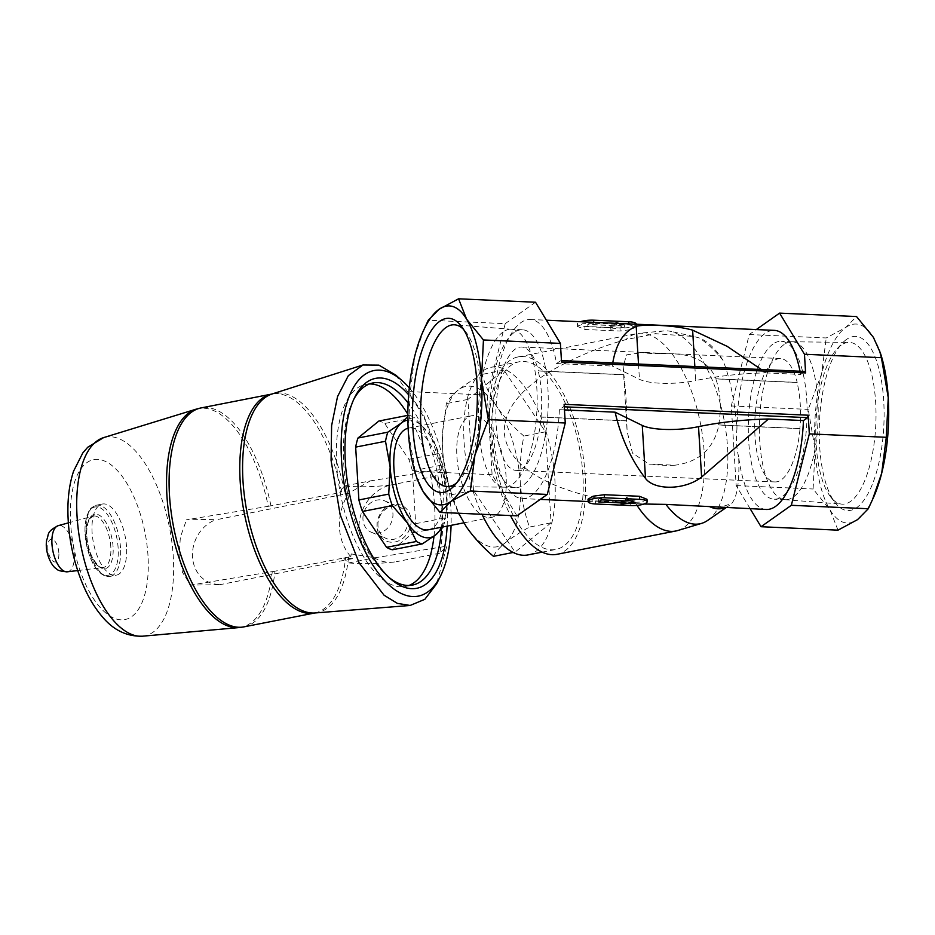 <?xml version="1.0" encoding="UTF-8"?>
<svg xmlns="http://www.w3.org/2000/svg" width="935" height="935" viewBox="0 0 935 935"><rect width="100%" height="100%" fill="white"/><g stroke="black" fill="none" stroke-linecap="round" stroke-linejoin="round"><path stroke-width="0.7" stroke-dasharray="4.67 3.51" d="M541.178 416.998L626.742 420.808L627.116 431.421L632.481 453.113L649.019 464.076L674.825 465.233C699.228 462.019 713.919 448.578 718.898 424.922L800.033 428.534A61.745 22.837 92.6 0 1 774.951 481.934A61.745 22.837 92.6 0 1 754.896 419.231A61.745 22.837 92.6 0 1 780.456 358.561A61.745 22.837 92.6 0 1 797.204 382.403L716.081 378.792C708.707 361.787 692.683 353.43 668.011 353.757L642.193 352.6L626.508 354.868L623.166 366.847L623.926 374.69L538.35 370.868A61.745 22.837 -87.4 0 0 521.601 347.025A61.745 22.837 -87.4 0 0 496.041 407.695A61.745 22.837 -87.4 0 0 516.097 470.399A61.745 22.837 -87.4 0 0 541.178 416.998L541.014 417.115A61.348 22.685 -87.4 0 0 538.198 370.985L623.89 374.806C625.62 388.387 626.567 403.756 626.707 420.925L541.014 417.115M799.869 428.651L718.618 425.028C721.621 408.092 720.686 392.723 715.801 378.897L797.052 382.52A61.348 22.685 92.6 0 1 799.869 428.651L800.033 428.534M846.514 339.44A87.177 32.234 -87.4 0 0 842.412 343.075A87.177 32.234 -87.4 0 0 819.457 422.106A87.177 32.234 -87.4 0 0 835.282 502.866A87.177 32.234 -87.4 0 0 883.54 430.638A87.177 32.234 -87.4 0 0 846.514 339.44M873.804 496.766A99.601 36.827 92.6 0 1 857.535 519.638A99.601 36.827 92.6 0 1 829.953 509.774A99.601 36.827 92.6 0 1 815.075 449.396A99.601 36.827 92.6 0 1 821.631 373.871A99.601 36.827 92.6 0 1 845.789 327.449A99.601 36.827 92.6 0 1 873.383 337.313A99.601 36.827 92.6 0 1 880.232 352.589M694.845 366.543L695.698 380.533A109.161 27.957 -3.5 0 1 765.636 372.878L761.324 369.512M612.752 362.885L612.285 366.041L639.447 379.318A39.843 10.203 -3.5 0 0 695.698 380.533M765.636 372.878L800.629 374.432L804.754 371.522L560.696 360.641A1.987 0.736 92.6 0 1 560.895 360.583A1.987 0.736 92.6 0 1 561.538 362.055M644.414 504.035L635.823 503.556C609.117 501.803 583.288 496.146 558.335 486.597C534.621 476.873 507.273 460.873 504.304 433.162C503.264 405.241 528.45 384.741 550.586 371.16C574.347 357.486 599.417 346.978 625.807 339.639L655.458 333.701L693.817 336.495L699.625 338.073C707.888 343.893 715.672 351.279 722.954 360.244C730.106 378.465 734.77 401.36 736.955 428.955A89.643 33.146 92.6 0 1 774.297 330.371M800.021 371.23A89.643 33.146 92.6 0 1 800.629 374.432M766.314 509.47A89.643 33.146 92.6 0 1 738.662 456.806C739.655 481.174 737.341 496.742 731.708 503.498L723.035 506.419L713.545 507.121M564.121 404.329A1.987 0.736 92.6 0 1 563.513 406.772L559.387 409.682L564.471 409.904M559.387 409.682A89.643 33.146 92.6 0 1 522.256 498.589A89.643 33.146 92.6 0 1 493.131 407.567A89.643 33.146 92.6 0 1 530.239 319.49A89.643 33.146 92.6 0 1 556.57 363.551L612.285 366.041M646.985 499.29L641.842 502.037L630.646 502.469L630.833 505.554M588.021 499.185L595.513 500.903L630.646 502.469M593.807 323.276L582.61 323.709L577.468 326.455L585.029 329.482L620.15 331.048L631.289 329.541L636.419 326.56L628.939 324.842L593.807 323.276L593.748 322.318M738.662 456.806C736.499 448.648 735.938 439.356 736.955 428.955M725.198 507.635A87.446 39.048 78.9 0 0 729.242 505.473A87.446 39.048 78.9 0 0 731.708 503.498M707.678 520.409A98.152 43.828 78.9 0 0 723.9 419.055A98.152 43.828 78.9 0 0 670.582 331.341A98.152 43.828 78.9 0 0 663.897 330.897A98.152 43.828 78.9 0 0 655.458 333.701M722.954 360.244A87.446 39.048 78.9 0 0 699.625 338.073M459.319 514.694A81.672 36.465 78.9 0 0 466.284 526.732A81.672 36.465 78.9 0 0 505.075 542.954A81.672 36.465 78.9 0 0 520.292 482.811A81.672 36.465 78.9 0 0 496.719 406.468A81.672 36.465 78.9 0 0 457.94 390.257C451.967 395.213 448.11 399.666 446.334 403.639L442.746 431.152L442.711 450.389C443.833 465.864 446.895 480.602 451.897 494.627L458.98 514.005M493.47 556.337C495.258 552.351 499.126 547.898 505.075 542.954C511.375 537.929 519.509 532.623 529.479 527.059C524.477 512.999 521.414 498.25 520.292 482.811C519.509 467.278 520.725 451.687 523.916 436.061C513.034 426.792 503.977 416.928 496.719 406.468C489.811 395.914 485.02 385.208 482.343 374.351C472.374 379.937 464.239 385.243 457.94 390.257A81.672 36.465 78.9 0 0 442.664 432.367A81.672 36.465 78.9 0 0 442.711 450.389A81.672 36.465 78.9 0 0 458.477 512.976A81.672 36.465 78.9 0 0 458.606 513.245L458.477 512.976M392.443 549.768L413.352 532.763A65.731 29.347 78.9 0 0 415.654 523.682L412.417 470.843A65.731 29.347 78.9 0 0 408.864 459.319L384.717 423.485A65.731 29.347 78.9 0 0 378.862 421.031M407.835 415.35L408.724 415.175A65.731 29.347 78.9 0 1 414.567 417.629L384.717 423.485M408.864 459.319L438.714 453.463L435.02 444.265L429.668 434.95A59.758 26.683 78.9 0 0 407.87 420.177M412.417 470.843L442.267 464.987A65.731 29.347 78.9 0 0 438.714 453.463M415.654 523.682L445.504 517.826L446.895 504.9L446.918 490.817A59.758 26.683 78.9 0 0 435.383 445.025A59.758 26.683 78.9 0 0 429.668 434.95L414.567 417.629M441.565 527.211A59.758 26.683 78.9 0 0 446.953 504A59.758 26.683 78.9 0 0 446.918 490.817L442.267 464.987M447.129 526.125A106.964 47.767 78.9 0 0 446.953 504.584A106.964 47.767 78.9 0 0 408.653 394.815M409.285 387.873A114.947 51.331 -101.1 0 1 451.079 525.341M441.484 529.268A102.979 45.979 78.9 0 0 441.565 504.479A102.979 45.979 78.9 0 0 408.139 403.032M353.944 398.988A102.979 45.979 78.9 0 0 352.951 400.87A102.979 45.979 78.9 0 0 347.528 492.885A102.979 45.979 78.9 0 0 387.312 576.018A102.979 45.979 78.9 0 0 388.948 577.398M433.98 536.234A102.979 45.979 78.9 0 0 434.565 505.847A102.979 45.979 78.9 0 0 407.835 414.252M369.395 383.958A102.979 45.979 78.9 0 0 365.83 384.343A102.979 45.979 78.9 0 0 340.527 494.253A102.979 45.979 78.9 0 0 405.474 586.455A102.979 45.979 78.9 0 0 408.911 585.474M443.213 526.884A65.731 29.347 78.9 0 0 445.504 517.826M413.352 532.763L443.202 526.908M428.51 529.771A51.787 23.13 78.9 0 0 443.132 489.239A51.787 23.13 78.9 0 0 408.572 428.125A51.787 23.13 78.9 0 0 408.139 428.218M506.104 476.885A51.787 23.13 78.9 0 0 471.532 415.783A51.787 23.13 78.9 0 0 458.804 471.053A51.787 23.13 78.9 0 0 491.471 517.429A51.787 23.13 78.9 0 0 506.104 476.885M395.704 375.075L423.134 413.352L442.103 469.276L435.091 476.312C443.319 500.599 444.896 526.23 439.789 553.193L446.813 546.157L436.645 583.767M126.529 546.8A36.255 16.187 78.9 0 0 102.336 504.035A36.255 16.187 78.9 0 0 93.418 542.721A36.255 16.187 78.9 0 0 116.291 575.177A36.255 16.187 78.9 0 0 126.529 546.8M219.059 584.34L219.059 584.34A33.859 29.032 112.7 0 1 192.528 556.98A33.859 29.032 112.7 0 1 215.12 519.989L214.582 519.322L186.521 519.802L268.263 506.326A111.405 49.742 78.9 0 0 196.151 409.168M219.012 584.854L352.682 558.627A51.343 44.015 -67.3 0 1 348.685 493.283L215.12 519.989M268.263 506.326L339.685 492.733A55.936 47.965 112.7 0 1 343.951 486.06L370.167 480.917L347.469 493.89L347.306 491.237M243.941 626.871A111.545 49.812 78.9 0 0 274.948 571.18L351.303 556.582L351.139 553.917L374.877 557.786L446.813 546.157M274.948 571.18L190.518 585.146L182.524 572.419L179.123 555.635L180.361 537.169L186.521 519.802M218.58 584.667L190.518 585.146M352.682 558.627L343.683 558.078A55.936 47.965 112.7 0 0 348.65 562.94C364.066 564.167 379.855 563.782 396.031 561.771A39.843 34.151 112.7 0 1 359.052 530.133A39.843 34.151 112.7 0 1 391.321 484.903C375.017 486.913 359.227 487.299 343.951 486.06M348.685 493.283L339.685 492.733M343.683 558.078L351.303 556.582M348.65 562.94L374.877 557.786M351.139 553.917A111.978 49.999 -101.1 0 1 350.906 556.418M346.908 491.074A111.978 49.999 -101.1 0 1 347.469 493.89M370.167 480.917L442.103 469.276M435.091 476.312L391.321 484.903M439.789 553.193L396.031 561.771M377.015 526.604A19.378 16.608 112.7 0 1 401.547 505.403A19.378 16.608 112.7 0 1 403.523 537.789A19.378 16.608 112.7 0 1 377.015 526.604M362.967 519.486A17.064 14.633 112.7 0 1 384.53 500.798A17.064 14.633 112.7 0 1 391.438 522.186A17.064 14.633 112.7 0 1 371.359 532.284A17.064 14.633 112.7 0 1 362.967 519.486M377.95 525.75A17.064 14.633 112.7 0 1 399.514 507.062A17.064 14.633 112.7 0 1 406.421 528.45A17.064 14.633 112.7 0 1 386.342 538.548A17.064 14.633 112.7 0 1 377.95 525.75M473.484 490.396L467.921 399.409L503.918 370.12L545.491 431.83L551.054 522.817L515.056 552.106L473.484 490.396L451.897 494.627M467.921 399.409L446.334 403.639M515.056 552.106L513.186 552.468M551.054 522.817L529.479 527.059M545.491 431.83L523.916 436.061M503.918 370.12L482.343 374.351M635.823 503.556A100.594 44.915 78.9 0 0 637.004 505.379M677.676 530.542A100.594 44.915 78.9 0 0 704.184 452.271A100.594 44.915 78.9 0 0 638.991 333.304A100.594 44.915 78.9 0 0 637.039 333.585A100.594 44.915 78.9 0 0 625.807 339.639M556.828 554.338A100.594 44.915 78.9 0 0 585.24 475.599A100.594 44.915 78.9 0 0 518.107 356.913A100.594 44.915 78.9 0 0 489.531 415.491A100.594 44.915 78.9 0 0 510.498 515.559M582.879 474.606A95.615 42.694 78.9 0 0 519.065 361.798A95.615 42.694 78.9 0 0 495.573 463.842A95.615 42.694 78.9 0 0 555.869 549.453A95.615 42.694 78.9 0 0 582.879 474.606M527.889 554.934A95.615 42.694 78.9 0 0 554.899 480.099A95.615 42.694 78.9 0 0 491.085 367.291A95.615 42.694 78.9 0 0 482.004 514.285M750.162 508.745L736.161 485.569L731.287 405.965L749.274 334.531L756.298 329.564M749.274 334.531L826.236 337.956L845.789 327.449L856.542 316.544M837.994 530.157L829.953 509.774L813.111 489.005L815.075 449.396L808.249 409.39L821.631 373.871L826.236 337.956M736.161 485.569L813.111 489.005M731.287 405.965L808.249 409.39M516.973 515.84L492.091 474.7L487.228 395.084L505.216 323.65L428.253 320.226M505.216 323.65L535.521 302.239M417.162 478.813L415.14 471.263L408.303 431.269L410.266 391.66L414.871 355.744L424.256 328.793M492.091 474.7L415.14 471.263M487.228 395.084L410.266 391.66M556.57 363.551L560.696 360.641M587.764 324.328L590.686 322.259L590.838 324.655L614.868 325.731A89.643 33.146 92.6 0 1 616.504 324.877L624.498 327.168L610.356 329.225A89.643 33.146 92.6 0 1 611.946 327.799L611.806 325.403L587.764 324.328L587.905 326.724A89.643 33.146 92.6 0 1 590.838 324.655M590.686 322.259L614.727 323.335L614.868 325.731M614.727 323.335L616.34 322.201L616.504 324.877M616.34 322.201L624.358 324.866L624.498 327.168M624.358 324.866L610.193 326.537L610.356 329.225M610.193 326.537L611.806 325.403M587.905 326.724L611.946 327.799M636.291 324.129A11.956 3.062 -3.5 0 1 619.963 327.963L584.831 326.397A11.956 3.062 -3.5 0 1 577.292 324.024A11.956 3.062 -3.5 0 1 580.425 321.733M601.556 499.851L601.404 497.455A89.643 33.146 92.6 0 1 598.482 499.524L622.523 500.786M598.482 499.524L598.622 501.92M629.956 500.704L635.075 500.143L635.216 502.446M622.511 500.599A89.643 33.146 92.6 0 1 620.887 501.44L622.558 501.335M620.887 501.44L621.05 504.129M635.075 500.143L627.034 497.104A89.643 33.146 92.6 0 1 625.445 498.53L625.585 500.926M627.034 497.104L627.198 499.781M601.404 497.455L625.445 498.53M674.825 465.233A51.787 13.265 -3.5 0 1 649.019 464.076M668.011 353.757A51.787 13.265 -3.5 0 1 642.193 352.6M514.192 332.463A79.031 29.219 -87.4 0 0 489.449 418.412A79.031 29.219 -87.4 0 0 515.337 487.661A79.031 29.219 -87.4 0 0 548.039 410.009A79.031 29.219 -87.4 0 0 522.373 329.763A79.031 29.219 -87.4 0 0 514.192 332.463M503.088 331.96A79.031 29.219 -87.4 0 0 478.358 417.922A79.031 29.219 -87.4 0 0 504.234 487.17A79.031 29.219 -87.4 0 0 504.596 487.182A79.031 29.219 -87.4 0 0 536.947 409.518A79.031 29.219 -87.4 0 0 511.644 329.284A79.031 29.219 -87.4 0 0 511.281 329.26A79.031 29.219 -87.4 0 0 503.088 331.96M456.724 482.799A80.948 29.932 -87.4 0 0 459.26 480.391A80.948 29.932 -87.4 0 0 480.567 407.005A80.948 29.932 -87.4 0 0 465.875 332.007A80.948 29.932 -87.4 0 0 463.561 329.389M841.114 345.179A80.948 29.932 -87.4 0 0 837.292 348.568A80.948 29.932 -87.4 0 0 815.986 421.954A80.948 29.932 -87.4 0 0 830.677 496.952A80.948 29.932 -87.4 0 0 841.909 504.14A80.948 29.932 -87.4 0 0 875.791 424.619A80.948 29.932 -87.4 0 0 849.12 342.409A80.948 29.932 -87.4 0 0 841.114 345.179M784.138 344.489A79.031 29.219 -87.4 0 0 759.395 429.96A79.031 29.219 -87.4 0 0 784.921 499.676A79.031 29.219 -87.4 0 0 785.283 499.699A79.031 29.219 -87.4 0 0 817.996 422.047A79.031 29.219 -87.4 0 0 792.319 341.789A79.031 29.219 -87.4 0 0 791.957 341.778A79.031 29.219 -87.4 0 0 784.138 344.489M773.046 343.998A79.031 29.219 -87.4 0 0 748.304 429.948A79.031 29.219 -87.4 0 0 774.18 499.197A79.031 29.219 -87.4 0 0 806.893 421.545A79.031 29.219 -87.4 0 0 781.228 341.298A79.031 29.219 -87.4 0 0 773.046 343.998M638.512 364.042L639.447 379.318M58.858 552.889A11.606 5.189 78.9 0 0 49.987 539.729A11.606 5.189 78.9 0 0 51.18 559.13A11.606 5.189 78.9 0 0 58.858 552.889M67.32 571.811A23.539 10.507 78.9 0 0 74.321 553.333A23.539 10.507 78.9 0 0 58.274 525.645M110.809 546.952A26.203 11.699 78.9 0 0 92.951 516.132A26.203 11.699 78.9 0 0 86.885 544.006A26.203 11.699 78.9 0 0 103.025 567.522A26.203 11.699 78.9 0 0 110.809 546.952M113.088 546.94A27.676 12.354 78.9 0 0 91.957 515.571A27.676 12.354 78.9 0 0 94.786 561.818A27.676 12.354 78.9 0 0 113.088 546.94M118.137 548.015A34.782 15.533 78.9 0 0 91.583 508.605A34.782 15.533 78.9 0 0 95.136 566.727A34.782 15.533 78.9 0 0 118.137 548.015M120.522 547.98A36.255 16.187 78.9 0 0 96.328 505.204A36.255 16.187 78.9 0 0 87.422 543.901A36.255 16.187 78.9 0 0 110.283 576.357A36.255 16.187 78.9 0 0 120.522 547.98M147.999 555.776A81.462 36.371 78.9 0 0 85.798 463.456A81.462 36.371 78.9 0 0 94.131 599.592A81.462 36.371 78.9 0 0 147.999 555.776M142.564 636.197A101.296 45.231 78.9 0 0 173.267 556.606A101.296 45.231 78.9 0 0 103.61 437.615M270.951 505.835A111.545 49.812 78.9 0 0 201.002 407.94M341.637 491.974A111.545 49.812 78.9 0 0 271.688 394.079M314.627 613.009A111.545 49.812 78.9 0 0 345.634 557.318M238.986 627.584A111.405 49.742 78.9 0 0 272.26 571.671M344.594 491.448A111.721 49.882 78.9 0 0 272.038 393.997M314.99 612.963A111.721 49.882 78.9 0 0 348.591 556.792M619.963 327.963L620.15 331.048M628.881 323.884L628.939 324.842M584.831 326.397L585.029 329.482M595.513 500.903L595.7 503.988M563.513 406.772L564.273 406.807M780.456 358.561L521.601 347.025M774.951 481.934L516.097 470.399M522.256 498.589L540.255 499.395M588.15 501.522L644.016 504.023M530.239 319.49L546.391 320.214M693.817 336.495L670.582 331.341M729.242 505.473L726.063 507.67M442.664 432.367L442.734 431.14M435.383 445.025L435.02 444.265M387.312 576.018L390.608 578.894M352.951 400.87L354.914 396.966M405.474 586.455L412.475 585.088M365.83 384.343L372.831 382.976M446.953 504L446.895 504.9M463.795 522.852L491.471 517.429M408.572 428.125L471.532 415.783M77.687 570.56L103.025 567.522C101.202 566.657 100.407 570.233 92.623 557.961C89.281 551.299 87.352 543.843 86.826 535.615C86.546 528.228 87.481 522.712 89.643 519.054L92.951 516.132L68.337 522.887M102.336 504.035L96.328 505.204C87.458 509.178 89.783 510.837 87.165 514.928L85.178 524.371C83.612 544.626 91.607 564.553 98.023 570.712C101.822 575.083 105.9 576.965 110.283 576.357L116.291 575.177M371.359 532.284L386.342 538.548M384.53 500.798L399.514 507.062M663.897 330.897L638.991 333.304M518.107 356.913L637.039 333.585M542.183 552.141L555.869 549.453M491.085 367.291L519.065 361.798M636.291 324.223L636.431 326.56M577.292 324.024L577.444 326.455M623.166 366.847L627.116 431.421M522.373 329.763L511.281 329.26M515.337 487.661L504.234 487.17M511.644 329.284L454.644 324.819M504.596 487.182L447.433 486.551M465.875 332.007L461.271 326.093M459.26 480.391L454.141 485.884M830.677 496.952L835.282 502.866M837.292 348.568L842.412 343.075M784.921 499.676L841.909 504.14M791.957 341.778L849.12 342.409M792.319 341.789L781.228 341.298M785.283 499.699L774.18 499.197"/><path stroke-width="1.4" d="M439.742 321.301A87.177 32.234 -87.4 0 0 413.27 433.454A87.177 32.234 -87.4 0 0 454.141 485.884A87.177 32.234 -87.4 0 0 477.095 406.854A87.177 32.234 -87.4 0 0 461.271 326.093A87.177 32.234 -87.4 0 0 439.742 321.301M750.162 508.745L761.032 526.721L791.337 505.309L809.336 433.875L808.191 415.21L564.121 404.329L565.266 422.994L488.315 419.57L474.922 455.088L470.317 491.004L450.775 501.511A99.601 36.827 92.6 0 1 423.181 491.646A99.601 36.827 92.6 0 1 416.32 476.371A99.601 36.827 92.6 0 1 408.303 431.269A99.601 36.827 92.6 0 1 414.871 355.744A99.601 36.827 92.6 0 1 422.749 332.194A99.601 36.827 92.6 0 1 439.018 309.321A99.601 36.827 92.6 0 1 466.612 319.186A99.601 36.827 92.6 0 1 481.478 379.563A99.601 36.827 92.6 0 1 474.922 455.088A99.601 36.827 92.6 0 1 450.775 501.511L440.011 512.415L423.181 491.646L417.162 478.813M756.298 329.564L779.591 313.12L856.542 316.544L873.383 337.313L880.232 352.589A99.601 36.827 92.6 0 1 888.25 397.691A99.601 36.827 92.6 0 1 881.693 473.215A99.601 36.827 92.6 0 1 873.804 496.766L868.299 508.733L857.535 519.638L837.994 530.157L761.032 526.721M761.324 369.512L727.185 346.359L692.625 330.149L694.845 366.543M692.625 330.149C674.31 324.994 644.133 324.153 636.209 326.315C623.984 331.247 616.165 343.437 612.752 362.885M615.113 412.171L642.263 425.437A39.843 10.203 -3.5 0 0 698.527 426.664L701.612 477.06C684.502 490.419 654.348 490.349 645.512 478.44C631.113 459.798 620.98 437.697 615.113 412.171L564.471 409.904M546.391 320.214L774.297 330.371A89.643 33.146 92.6 0 1 800.021 371.23M701.612 477.06L768.465 418.997L803.457 420.563A89.643 33.146 92.6 0 1 766.314 509.47L665.907 504.386L644.016 504.023M588.162 501.616A11.956 3.062 -3.5 0 1 604.478 497.782L639.61 499.348A11.956 3.062 -3.5 0 1 647.149 501.721A11.956 3.062 -3.5 0 1 630.833 505.554L595.7 503.988A11.956 3.062 -3.5 0 1 588.162 501.616L588.01 499.185L593.152 496.204L604.29 494.708L639.423 496.275L646.985 499.29M709.946 506.805A87.446 39.048 78.9 0 0 725.198 507.635M665.907 504.386A98.152 43.828 78.9 0 0 701.647 523.355A98.152 43.828 78.9 0 0 707.678 520.409L726.063 507.67M513.186 552.468L493.47 556.337C482.6 547.08 473.542 537.216 466.284 526.732L458.606 513.245A81.672 36.465 78.9 0 0 459.319 514.694M407.835 415.35L378.862 421.031L357.953 438.036A65.731 29.347 78.9 0 0 355.662 447.117L385.512 441.262L390.152 467.091A59.758 26.683 78.9 0 0 407.403 522.957A59.758 26.683 78.9 0 0 435.78 534.82A59.758 26.683 78.9 0 0 441.565 527.211M357.953 438.036L387.803 432.18A65.731 29.347 78.9 0 0 385.512 441.262M355.662 447.117L358.888 499.956A65.731 29.347 78.9 0 0 362.453 511.48L386.587 547.326A65.731 29.347 78.9 0 0 392.443 549.768L422.293 543.913L435.78 534.82L443.202 526.908A65.731 29.347 78.9 0 0 443.213 526.884M386.587 547.326L416.437 541.47A65.731 29.347 78.9 0 0 422.293 543.913M358.888 499.956L388.738 494.101A65.731 29.347 78.9 0 0 392.303 505.625L407.403 522.957L416.437 541.47M362.453 511.48L392.303 505.625M407.835 416.461L401.29 423.087A59.758 26.683 78.9 0 0 390.152 467.091L388.738 494.101M407.87 420.177A59.758 26.683 78.9 0 0 401.29 423.087L387.803 432.18M408.653 394.815A106.964 47.767 78.9 0 0 354.914 396.966A106.964 47.767 78.9 0 0 349.281 492.535A106.964 47.767 78.9 0 0 390.608 578.894A106.964 47.767 78.9 0 0 447.129 526.125M451.079 525.341A114.947 51.331 -101.1 0 1 440.455 576.159A114.947 51.331 -101.1 0 1 382.251 577.935A114.947 51.331 -101.1 0 1 341.555 460.523A114.947 51.331 -101.1 0 1 402.108 380.662A114.947 51.331 -101.1 0 1 409.285 387.873M408.139 403.032A102.979 45.979 78.9 0 0 372.831 382.976A102.979 45.979 78.9 0 0 353.944 398.988M388.948 577.398A102.979 45.979 78.9 0 0 412.475 585.088A102.979 45.979 78.9 0 0 441.484 529.268M407.835 414.252A102.979 45.979 78.9 0 0 369.395 383.958M408.911 585.474A102.979 45.979 78.9 0 0 433.98 536.234M408.139 428.218A51.787 23.13 78.9 0 0 395.937 483.886A51.787 23.13 78.9 0 0 428.51 529.771L463.795 522.852M436.645 583.767L424.841 599.312L410.149 605.459L397.34 603.367L384.063 595.209L359.052 562.753L340.095 514.507L331.072 460.324L331.609 425.647L337.547 396.533L348.346 375.636L362.979 364.977L378.909 365.129L395.704 375.075L402.108 380.662M637.004 505.379A100.594 44.915 78.9 0 0 675.771 531.01A100.594 44.915 78.9 0 0 677.676 530.542L701.647 523.355M510.498 515.559A100.594 44.915 78.9 0 0 556.828 554.338L675.771 531.01M482.004 514.285A95.615 42.694 78.9 0 0 527.889 554.934L542.183 552.141M804.754 371.522A1.987 0.736 92.6 0 1 804.965 371.452A1.987 0.736 92.6 0 1 805.608 372.925L804.462 354.26L881.413 357.696L888.25 397.691L886.287 437.3L881.693 473.215L872.297 500.167M779.591 313.12L804.462 354.26M808.191 415.21A1.987 0.736 92.6 0 1 807.571 417.653L803.457 420.563M879.403 350.146L881.413 357.696M488.315 419.57L481.478 379.563L483.442 339.954L560.404 343.39L561.538 362.055L805.608 372.925M809.336 433.875L886.287 437.3M791.337 505.309L868.299 508.733M422.749 332.194L428.253 320.226L439.018 309.321L458.571 298.803L466.612 319.186L483.442 339.954M560.404 343.39L535.521 302.239L458.571 298.803M565.266 422.994L547.279 494.428L470.317 491.004M547.279 494.428L516.973 515.84L440.011 512.415M580.425 321.733A11.956 3.062 -3.5 0 1 593.62 320.191L628.752 321.757A11.956 3.062 -3.5 0 1 636.291 324.129L636.291 324.223M622.523 500.786L622.663 502.995L598.622 501.92L601.556 499.851L625.585 500.926L627.198 499.781L635.216 502.446L621.05 504.129L622.663 502.995M622.558 501.335L629.956 500.704M698.527 426.664A109.161 27.957 -3.5 0 1 768.465 418.997M463.561 329.389A80.948 29.932 -87.4 0 0 454.644 324.819A80.948 29.932 -87.4 0 0 445.89 327.566A80.948 29.932 -87.4 0 0 420.563 416.11A80.948 29.932 -87.4 0 0 447.433 486.551A80.948 29.932 -87.4 0 0 456.724 482.799M636.209 326.315L638.512 364.042M642.263 425.437L645.512 478.44M67.32 571.811C60.985 571.39 57.397 570.397 56.567 568.854C51.343 566.388 44.389 551.521 46.75 539.775C49.146 534.633 45.862 531.898 58.274 525.645A23.539 10.507 78.9 0 0 52.828 550.68A23.539 10.507 78.9 0 0 67.32 571.811L77.687 570.56M142.564 636.197C126.809 636.63 113.345 630.096 102.184 616.597C94.061 607.072 87.212 595.35 81.649 581.441C72.872 559.153 68.29 536.012 67.904 512.018C67.729 496.789 69.634 483.15 73.608 471.088L82.818 452.914L87.738 447.234L103.61 437.615A101.296 45.231 78.9 0 0 80.784 545.198A101.296 45.231 78.9 0 0 142.564 636.197L238.986 627.584A111.405 49.742 78.9 0 1 171.035 527.504A111.405 49.742 78.9 0 1 196.151 409.168L201.002 407.94A111.545 49.812 78.9 0 0 173.594 527.001A111.545 49.812 78.9 0 0 243.941 626.871L314.627 613.009A111.545 49.812 78.9 0 1 244.28 513.128A111.545 49.812 78.9 0 1 271.688 394.079L201.002 407.94M271.688 394.079L272.038 393.997A111.721 49.882 78.9 0 0 247.085 512.579A111.721 49.882 78.9 0 0 314.99 612.963L314.627 613.009M628.752 321.757L628.881 323.884M593.62 320.191L593.748 322.318M604.29 494.708L604.478 497.782M639.423 496.275L639.61 499.348M564.273 406.807L807.571 417.653M540.255 499.395L588.15 501.522M440.455 576.159L436.633 583.756M58.274 525.645L68.337 522.887M243.941 626.871L238.986 627.584M103.61 437.615L196.151 409.168M314.99 612.963L410.149 605.471M272.038 393.997L362.979 364.977M646.997 499.29L647.149 501.721M561.456 360.606L804.965 371.452M416.32 476.371L417.15 478.813"/></g></svg>
